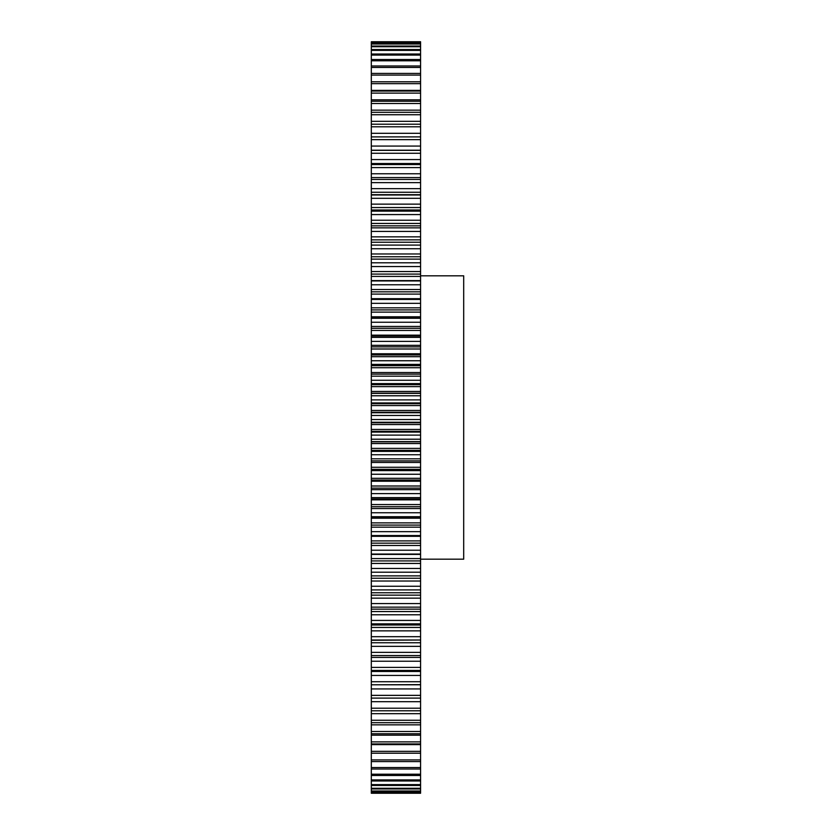 <?xml version="1.0" encoding="UTF-8"?>
<svg xmlns="http://www.w3.org/2000/svg" width="835" height="835" viewBox="0 0 835 835"><rect width="100%" height="100%" fill="white"/><g stroke="black" fill="none" stroke-linecap="round" stroke-linejoin="round"><path stroke-width="1.25" d="M420.579 793.24L420.579 759.923L371.304 759.923L371.304 793.25L420.579 793.25L371.304 793.24M420.579 42.167L371.304 42.167L420.579 41.75L420.579 90.389L371.304 90.389L371.304 655.558L420.579 655.558L420.579 652.365L371.304 652.365M371.304 284.766L420.579 284.766L420.579 90.389M420.579 284.766L420.579 291.822L371.304 291.822M371.304 303.345L420.579 303.345L420.579 291.822M420.579 303.345L420.579 309.9L371.304 309.9M371.304 322.237L420.579 322.237L420.579 309.9M420.579 322.237L420.579 328.27L371.304 328.27M371.304 341.39L420.579 341.39L420.579 328.27M420.579 341.39L420.579 346.88L371.304 346.88M371.304 360.751L420.579 360.751L420.579 346.88M420.579 360.751L420.579 365.688L371.304 365.688M371.304 380.269L420.579 380.269L420.579 365.688M420.579 380.269L420.579 384.643L371.304 384.643M371.304 399.881L420.579 399.881L420.579 384.643M420.579 399.881L420.579 403.681L371.304 403.681M371.304 419.556L420.579 419.556L420.579 403.681M420.579 419.556L420.579 422.76L371.304 422.76M371.304 439.22L420.579 439.22L420.579 422.76M420.579 439.22L420.579 441.83L371.304 441.83M371.304 458.822L420.579 458.822L420.579 441.83M420.579 458.822L420.579 460.878L371.304 460.878M371.304 478.309L420.579 478.309L420.579 460.878M420.579 478.309L420.579 480.031L371.304 480.031M371.304 497.629L420.579 497.629L420.579 480.031M420.579 497.629L420.579 499.006L371.304 499.006M371.304 516.729L420.579 516.729L420.579 499.006M420.579 516.729L420.579 517.763L371.304 517.763M371.304 535.569L420.579 535.569L420.579 517.763M420.579 535.569L420.579 536.237L371.304 536.237M371.304 554.075L420.579 554.075L420.579 536.237M420.579 554.075L420.579 558.584L371.304 558.584M371.304 572.205L420.579 572.205L420.579 558.584M420.579 572.205L420.579 575.889L371.304 575.889M371.304 589.917L420.579 589.917L420.579 575.889M420.579 589.917L420.579 592.756L371.304 592.756M371.304 607.149L420.579 607.149L420.579 592.756M420.579 607.149L420.579 609.143L371.304 609.143M371.304 623.87L420.579 623.87L420.579 609.143M420.579 623.87L420.579 624.997L371.304 624.997M371.304 640.017L420.579 640.017L420.579 624.997M420.579 640.017L371.304 640.288M420.579 652.365L420.579 640.288M420.579 684.794L371.304 684.794L371.304 698.112L420.579 698.112L420.579 655.558M420.579 698.112L420.579 759.923M371.304 698.112L371.304 759.923M371.304 684.794L420.579 684.648M420.579 671.465L371.304 671.465L371.304 684.648M371.304 671.465L371.304 670.453L420.579 670.453M420.579 657.427L371.304 657.427L371.304 670.453M371.304 657.427L371.304 655.558M371.304 42.167L371.304 90.389M371.304 41.76L420.579 41.76M371.304 42.376L420.579 42.376M420.579 43.597L371.304 43.597M371.304 44.025L420.579 44.025M420.579 46.061L371.304 46.061M371.304 46.708L420.579 46.708M420.579 49.536L371.304 49.536M371.304 50.392L420.579 50.392M420.579 54.024L371.304 54.024M371.304 55.089L420.579 55.089M420.579 59.515L371.304 59.515M371.304 60.778L420.579 60.778M420.579 65.975L371.304 65.975M371.304 67.447L420.579 67.447M420.579 73.407L371.304 73.407M371.304 75.077L420.579 75.077M420.579 81.778L371.304 81.778M371.304 83.646L420.579 83.646M420.579 91.067L371.304 91.067M371.304 93.123L420.579 93.123M420.579 99.835L371.304 99.835M420.579 101.254L371.304 101.254M371.304 103.498L420.579 103.498M420.579 110.157L371.304 110.157M420.579 112.307L371.304 112.307M371.304 114.729L420.579 114.729M420.579 121.325L371.304 121.325M420.579 124.196L371.304 124.196M371.304 126.784L420.579 126.784M420.579 133.308L371.304 133.308M420.579 136.888L371.304 136.888M371.304 139.643L420.579 139.643M420.579 146.062L371.304 146.062M420.579 150.352L371.304 150.352M371.304 153.264L420.579 153.264M420.579 159.558L371.304 159.558M420.579 164.547L371.304 164.547M371.304 167.605L420.579 167.605M420.579 173.763L371.304 173.763M420.579 179.441L371.304 179.441M371.304 182.635L420.579 182.635M420.579 188.637L371.304 188.637M420.579 194.983L371.304 194.983M371.304 198.302L420.579 198.302M420.579 204.137L371.304 204.137M420.579 211.13L371.304 211.13M371.304 214.574L420.579 214.574M420.579 220.231L371.304 220.231M420.579 227.851L371.304 227.851M371.304 231.41L420.579 231.41M420.579 236.858L371.304 236.858M420.579 245.083L371.304 245.083M371.304 248.746L420.579 248.746M420.579 253.976L371.304 253.976M420.579 262.795L371.304 262.795M371.304 266.553L420.579 266.553M420.579 271.552L371.304 271.552M420.579 280.602L371.304 280.602M420.579 280.925L371.304 280.925M420.579 289.515L371.304 289.515M420.579 298.763L371.304 298.763M420.579 299.431L371.304 299.431M420.579 307.844L371.304 307.844M420.579 317.237L371.304 317.237M420.579 318.271L371.304 318.271M420.579 326.464L371.304 326.464M420.579 335.994L371.304 335.994M420.579 337.371L371.304 337.371M420.579 345.335L371.304 345.335M420.579 354.969L371.304 354.969M420.579 356.691L371.304 356.691M420.579 364.404L371.304 364.404M420.579 374.122L371.304 374.122M420.579 376.178L371.304 376.178M420.579 383.62L371.304 383.62M420.579 393.389L371.304 393.389M420.579 395.78L371.304 395.78M420.579 402.929L371.304 402.929M420.579 412.73L371.304 412.73M420.579 415.444L371.304 415.444M420.579 422.27L371.304 422.27M420.579 432.071L371.304 432.071M420.579 435.118L371.304 435.118M420.579 441.611L371.304 441.611M420.579 451.38L371.304 451.38M420.579 454.731L371.304 454.731M420.579 470.596L371.304 470.596M420.579 474.249L371.304 474.249M420.579 489.665L371.304 489.665M420.579 493.61L371.304 493.61M420.579 508.536L371.304 508.536M420.579 512.763L371.304 512.763M420.579 527.156L371.304 527.156M420.579 531.655L371.304 531.655M420.579 545.485L371.304 545.485M420.579 550.234L371.304 550.234M420.579 554.398L371.304 554.398M420.579 563.448L371.304 563.448M420.579 568.447L371.304 568.447M420.579 581.024L371.304 581.024M420.579 586.253L371.304 586.253M420.579 598.142L371.304 598.142M420.579 603.59L371.304 603.59M420.579 614.769L371.304 614.769M420.579 620.426L371.304 620.426M420.579 630.863L371.304 630.863M420.579 636.698L371.304 636.698M420.579 646.363L371.304 646.363M420.579 661.236L371.304 661.236M420.579 667.395L371.304 667.395M420.579 675.442L371.304 675.442M420.579 681.736L371.304 681.736M420.579 688.938L371.304 688.938M420.579 695.357L371.304 695.357M420.579 701.692L371.304 701.692M420.579 708.216L371.304 708.216M371.304 710.804L420.579 710.804M420.579 713.674L371.304 713.674M420.579 720.271L371.304 720.271M371.304 722.692L420.579 722.692M420.579 724.843L371.304 724.843M420.579 731.502L371.304 731.502M371.304 733.746L420.579 733.746M420.579 735.165L371.304 735.165M420.579 741.877L371.304 741.877M371.304 743.933L420.579 743.933M420.579 744.611L371.304 744.611M420.579 751.354L371.304 751.354M371.304 753.222L420.579 753.222M371.304 761.593L420.579 761.593M420.579 767.553L371.304 767.553M371.304 769.025L420.579 769.025M420.579 774.222L371.304 774.222M371.304 775.485L420.579 775.485M420.579 779.911L371.304 779.911M371.304 780.976L420.579 780.976M420.579 784.608L371.304 784.608M371.304 785.464L420.579 785.464M420.579 788.292L371.304 788.292M371.304 788.939L420.579 788.939M420.579 790.975L371.304 790.975M371.304 791.403L420.579 791.403M420.579 792.624L371.304 792.624M371.304 792.832L420.579 792.832M420.579 275.821L463.696 275.821L463.696 559.179L420.579 559.179M420.579 150.206L371.304 150.206M420.579 163.535L371.304 163.535M420.579 177.573L371.304 177.573M420.579 192.259L371.304 192.259M420.579 194.712L371.304 194.712M420.579 207.56L371.304 207.56M420.579 210.002L371.304 210.002M420.579 223.436L371.304 223.436M420.579 225.857L371.304 225.857M420.579 239.854L371.304 239.854M420.579 242.244L371.304 242.244M420.579 256.752L371.304 256.752M420.579 259.111L371.304 259.111M420.579 274.089L371.304 274.089M420.579 276.416L371.304 276.416M420.579 294.097L371.304 294.097M420.579 298.68L371.304 298.68M420.579 312.123L371.304 312.123M420.579 316.789L371.304 316.789M420.579 330.441L371.304 330.441M420.579 335.169L371.304 335.169M420.579 348.999L371.304 348.999M420.579 353.769L371.304 353.769M420.579 367.734L371.304 367.734M420.579 372.556L371.304 372.556M420.579 386.615L371.304 386.615M420.579 391.458L371.304 391.458M420.579 393.17L371.304 393.17M420.579 405.57L371.304 405.57M420.579 410.434L371.304 410.434M420.579 412.239L371.304 412.239M420.579 424.566L371.304 424.566M420.579 429.43L371.304 429.43M420.579 431.319L371.304 431.319M420.579 443.542L371.304 443.542M420.579 448.385L371.304 448.385M420.579 450.357L371.304 450.357M420.579 462.444L371.304 462.444M420.579 467.266L371.304 467.266M420.579 469.312L371.304 469.312M420.579 481.231L371.304 481.231M420.579 486.001L371.304 486.001M420.579 488.12L371.304 488.12M420.579 499.831L371.304 499.831M420.579 504.559L371.304 504.559M420.579 506.73L371.304 506.73M420.579 518.211L371.304 518.211M420.579 522.877L371.304 522.877M420.579 525.1L371.304 525.1M420.579 536.321L371.304 536.321M420.579 540.903L371.304 540.903M420.579 543.178L371.304 543.178M420.579 560.911L371.304 560.911M420.579 578.248L371.304 578.248M420.579 595.146L371.304 595.146M420.579 611.564L371.304 611.564M420.579 627.44L371.304 627.44M420.579 642.741L371.304 642.741"/></g></svg>
